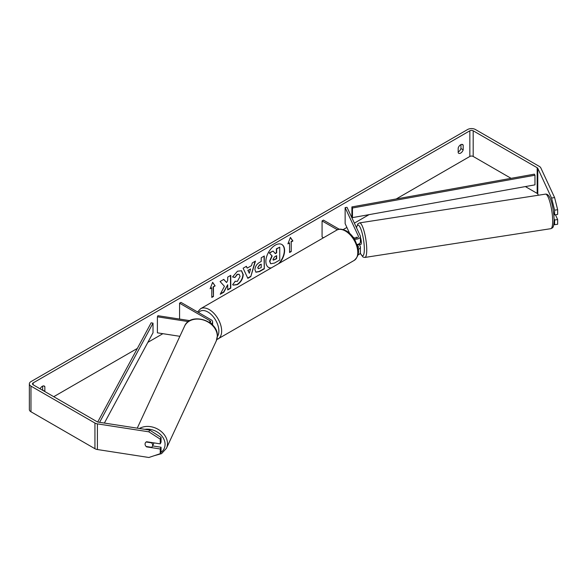 <?xml version="1.0" encoding="UTF-8"?>
<svg xmlns="http://www.w3.org/2000/svg" width="587" height="587" viewBox="0 0 587 587"><rect width="100%" height="100%" fill="white"/><g stroke="black" fill="none" stroke-linecap="round" stroke-linejoin="round"><path stroke-width="0.88" d="M356.316 237.163L356.177 237.185A3.926 0.829 81.2 0 0 355.92 238.058A3.926 0.829 81.2 0 1 356.294 237.111L356.691 237.955M358.195 249.365A4.711 2.722 0 0 0 360.396 247.061A4.711 2.722 0 0 0 360.242 246.357L359.391 244.53M360.396 247.061L360.396 252.52A4.711 2.722 180 0 1 357.982 254.897M357.967 247.949A2.752 1.585 0 0 0 358.437 247.061A2.752 1.585 0 0 0 358.341 246.65L357.336 244.486M354.431 239.1A4.711 2.722 180 0 0 360.396 236.48A4.711 2.722 180 0 0 360.242 235.776L347.027 207.314L345.134 207.607L358.341 236.069A2.752 1.585 180 0 1 358.437 236.48A2.752 1.585 180 0 1 356.735 237.948A2.752 1.585 180 0 1 353.741 237.603L353.213 237.302M323.481 237.772L322.072 236.965L322.072 220.925L323.459 220.125L339.286 229.26M337.422 229.781L322.072 220.925M360.396 236.48L360.396 241.932A4.711 2.722 180 0 1 357.035 244.537M345.134 207.607L345.134 223.647L349.603 233.281M211.181 323.76A4.711 2.722 0 0 0 212.619 321.801A4.711 2.722 0 0 0 211.239 319.871L180.965 302.393L179.571 303.193L179.571 319.057M209.999 322.828A2.752 1.585 0 0 0 210.66 321.801A2.752 1.585 0 0 0 209.852 320.678L179.571 303.193M188.383 321.595L157.397 316.804L157.903 315.703L189.865 320.649M157.397 316.804L157.397 332.836L179.871 336.314M153.867 442.869A3.926 3.096 24.9 0 1 153.647 443.684L152.422 446.311A3.926 3.096 24.9 0 1 151.571 447.323L146.148 446.487A3.926 3.096 24.9 0 1 145.07 444.073A3.926 3.096 24.9 0 1 145.297 443.009A3.926 3.096 24.9 0 1 146.148 441.996L151.571 442.833A3.926 3.096 24.9 0 1 152.657 445.247A3.926 3.096 24.9 0 1 152.422 446.311M279.485 263.174A13.252 7.653 120 0 0 281.863 244.508A13.252 7.653 120 0 0 275.244 245.161A13.252 7.653 120 0 0 266.586 256.835A13.252 7.653 120 0 0 268.619 267.452A13.252 7.653 120 0 0 270.996 268.076M278.612 263.68A13.252 7.653 120 0 0 281.723 244.427M460.964 144.6L460.964 148.548A3.926 2.267 -60 0 1 458.462 151.806A3.926 2.267 -60 0 1 458.183 151.945M460.685 153.082A3.926 2.267 -60 0 1 458.718 153.28A3.926 2.267 -60 0 1 458.183 152.715L458.183 147.997A3.926 2.267 -60 0 1 462.651 144.549A3.926 2.267 -60 0 1 463.187 145.114L463.187 149.832A3.926 2.267 -60 0 1 460.685 153.082M224.432 286.317L220.228 294.263L223.874 292.157L227.705 284.739L227.705 289.949L230.779 288.166L230.779 275.34L227.705 277.115L227.705 280.432L226.575 282.53L223.779 279.383L220.081 281.518L224.432 286.317M247.215 268.127L251.515 265.64L252.3 262.91L255.477 261.076L250.774 276.631L247.831 278.341L243.128 268.208L246.408 266.315L247.215 268.127L246.247 266.41M511.079 178.331L473.188 156.45A2.355 1.357 0 0 0 469.849 156.45L396.24 198.949M369.062 214.644L354.365 223.126M346.895 227.44L343.219 229.561M162.87 333.687L147.858 342.353M137.351 348.421L53.74 396.695M551.567 198.046L554.598 197.577L557.65 209.706L554.612 210.175L551.567 198.046L537.78 168.344A2.355 1.357 0 0 0 537.171 167.735L473.188 130.791A2.355 1.357 0 0 0 469.849 130.791L33.18 382.9A2.355 1.357 0 0 0 32.49 383.861A2.355 1.357 0 0 0 33.18 384.823L97.163 421.767A2.355 1.357 0 0 0 98.22 422.119L149.678 430.08L161.058 437.396L161.058 442.099L160.244 443.853L146.581 441.74A3.926 3.096 24.9 0 0 145.297 443.009A3.926 3.096 24.9 0 0 146.581 446.876L160.244 448.989L160.244 453.692L161.058 451.946L161.058 447.235L160.244 448.989M44.788 391.529A3.926 2.267 120 0 0 44.847 391.353L44.847 386.635A3.926 2.267 120 0 0 44.311 386.077A3.926 2.267 120 0 0 40.129 388.836M210.131 288.76L212.626 282.318L215.128 285.876L213.463 286.838L213.463 296.457L211.797 297.426L211.797 287.799L210.131 288.76M291.24 241.932L292.906 240.971L290.404 237.412L287.909 243.854L289.574 242.893L289.574 252.52L291.24 251.552L291.24 241.932L291.24 251.552M254.919 269.727L254.919 269.69C255.132 266.513 256.724 264.055 259.696 262.308L261.222 261.428L261.222 257.766L264.297 255.983L264.297 268.817L259.535 271.568L255.939 272.207L254.919 269.727M234.969 281.261L237.397 281.364L240.046 276.44L239.188 274.32L237.397 274.503L234.888 277.512L232.569 276.947L237.493 271.209L241.573 270.761L243.223 274.569C242.952 278.818 241 282.171 237.368 284.622L233.288 285.165L232.65 284.666L235.196 281.437M554.598 197.577L540.81 167.875A5.503 3.177 0 0 0 539.387 166.451L475.411 129.507A5.503 3.177 0 0 0 467.634 129.507L30.964 381.616A5.503 3.177 0 0 0 29.35 383.861A5.503 3.177 0 0 0 30.964 386.107L94.94 423.051A5.503 3.177 0 0 0 97.405 423.873L148.863 431.827L149.678 430.08M42.565 390.245A3.926 2.267 120 0 0 42.631 390.076L42.631 386.129M161.058 437.396L160.244 439.149L160.244 443.853M160.244 439.149L148.863 431.827M29.35 383.861L29.35 409.521A5.503 3.177 0 0 0 30.964 411.766L94.94 448.71A5.503 3.177 0 0 0 97.405 449.532L148.863 457.493L160.244 453.692M152.605 445.929L161.058 447.235M554.612 220.015L557.65 219.545L557.65 224.256L554.612 224.726L554.612 220.015L554.113 218.944M538.352 195.236L537.78 194.003A2.355 1.357 0 0 0 537.171 193.394L525.365 186.578M554.612 210.175L554.612 214.886L553.636 212.773M553.82 224.461L554.612 224.726M554.612 214.886L557.65 214.416L557.65 209.706M557.65 219.545L555.427 214.761M463.187 145.114L461.896 144.365M463.187 149.832L460.964 148.548M44.847 386.635L43.563 385.894M44.847 391.353L42.631 390.076M270.6 263.629L269.866 261.31L272.155 256.042L269.499 253.092L273.065 251.038L275.303 253.635L276.66 252.85L276.66 248.961L279.742 247.178L279.742 260.034L274.481 263.071L270.79 263.739M270.578 263.614L269.587 261.149L271.876 255.881L269.499 253.092M275.12 253.423L276.382 252.689L276.382 248.8L279.742 247.178M269.22 252.931L273.065 251.038M268.479 267.371A13.252 7.653 120 0 0 271.319 267.892M212.567 282.472L215.128 285.876M214.849 285.715L213.463 286.838M213.184 286.676L213.463 296.457M211.797 297.103L213.184 296.303M210.285 288.349L211.797 287.799M290.961 251.397L289.574 252.197M288.07 243.444L289.574 242.893M290.961 241.771L292.627 240.809L290.345 237.566M250.576 268.941L248.096 270.365L249.328 273.285L250.576 268.941L248.096 270.365M247.817 270.211L249.328 273.285M255.081 261.303L250.774 276.631M250.502 276.477L247.714 278.084M257.994 267.782L258.368 268.721L261.222 267.606L261.222 264.216L259.762 265.06L257.722 267.621L258.243 268.619M257.722 267.621L259.483 264.898L261.222 264.216M264.018 256.145L264.297 268.817M264.018 268.655L259.256 271.407L255.807 272.119M226.575 282.53L223.691 279.434M227.705 289.626L230.5 288.004L230.5 275.501M220.47 293.801L223.596 291.996L227.705 284.739M241.433 270.688L242.945 274.408C242.673 278.656 240.721 282.009 237.089 284.46L233.149 285.084M239.041 274.246L237.119 274.342L234.888 277.512M234.609 277.35L232.606 276.859M272.97 259.3L273.3 260.173L276.66 258.728L276.66 255.646L274.621 256.82L272.97 259.3M273.175 260.07L276.382 258.573L276.382 255.807M360.396 237.434A3.926 0.829 81.2 0 1 361.335 242.651A3.926 0.829 81.2 0 1 360.917 244.346L359.78 244.522A3.926 0.829 81.2 0 1 359.64 244.493M357.821 244.361A3.926 0.829 81.2 0 1 357.63 244.801L359.904 244.449A3.926 0.829 81.2 0 1 359.78 244.522M356.551 237.984L356.177 237.185M553.82 214.453L554.37 214.365M351.892 206.917L351.892 216.537L352.471 217.623L352.471 207.996L351.892 206.917L534.39 174.148L534.97 175.227L534.97 184.854L352.471 217.623M534.97 175.227L352.471 207.996M97.713 422.002L151.145 322.813L153.016 323.151L153.016 332.778L104.383 423.073M99.599 422.332L153.016 323.151M358.341 246.65L358.341 247.472M358.341 236.069L358.341 236.891M209.852 320.678L209.852 322.725M137.248 428.158L184.553 326.233A17.478 13.787 24.9 0 1 203.359 319.988A17.478 13.787 24.9 0 1 217.293 336.204A17.478 13.787 24.9 0 1 216.265 340.952L166.444 448.292A17.478 13.787 -155.1 0 0 167.478 443.545A17.478 13.787 -155.1 0 0 157.543 429.009A17.478 13.787 -155.1 0 0 139.435 428.495M144.908 429.339A15.519 12.239 24.9 0 1 165.072 444.352A15.519 12.239 24.9 0 1 160.765 452.57M469.849 130.791L469.849 156.45M33.18 382.9L33.18 384.823M97.405 423.873L97.405 449.532M473.188 130.791L473.188 156.45M537.171 167.735L537.171 193.394M537.78 168.344L537.78 194.003M30.964 386.107L30.964 411.766M94.94 423.051L94.94 448.71M552.675 221.152A17.478 3.691 -98.8 0 0 550.195 203.087A17.478 3.691 -98.8 0 0 545.477 194.128C551.017 193.387 553.702 209.199 554.128 220.059C553.702 228.358 552.851 227.58 550.819 228.681A17.478 3.691 -98.8 0 0 552.675 221.152M356.463 227.646L357.865 223.83L359.545 222.891A17.478 3.691 81.2 0 1 364.263 231.85A17.478 3.691 81.2 0 1 366.743 249.923A17.478 3.691 81.2 0 1 364.887 257.444L550.819 228.681M360.293 253.085A15.519 3.28 -98.8 0 0 364.336 249.115A15.519 3.28 -98.8 0 0 361.049 229.568A15.519 3.28 -98.8 0 0 356.566 227.866M354.144 260.437A17.478 10.096 -120 0 0 356.83 246.43A17.478 10.096 -120 0 0 345.405 231.029A17.478 10.096 -120 0 0 336.667 230.163C338.64 228.592 341.876 228.849 346.389 230.933C349.749 232.936 352.582 235.923 354.9 239.892L357.769 247.01C359.545 252.197 358.334 256.673 354.144 260.437L216.794 339.587M336.667 230.163L200.556 308.747A17.478 10.096 60 0 1 209.295 309.613A17.478 10.096 60 0 1 220.712 325.015A17.478 10.096 60 0 1 218.034 339.022M217.344 336.6A15.519 8.959 -120 0 0 217.439 323.921A15.519 8.959 -120 0 0 207.908 312.013A15.519 8.959 -120 0 0 198.611 312.585M212.619 321.801L212.619 325.11M166.444 448.292L161.55 453.634L154.036 455.769M216.265 340.952L217.359 335.911C218.261 320.385 190.327 311.858 184.553 326.233M359.545 222.891L545.477 194.128M360.235 253.224L363.001 257.055L364.887 257.444M200.556 308.747L197.562 311.976"/></g></svg>
